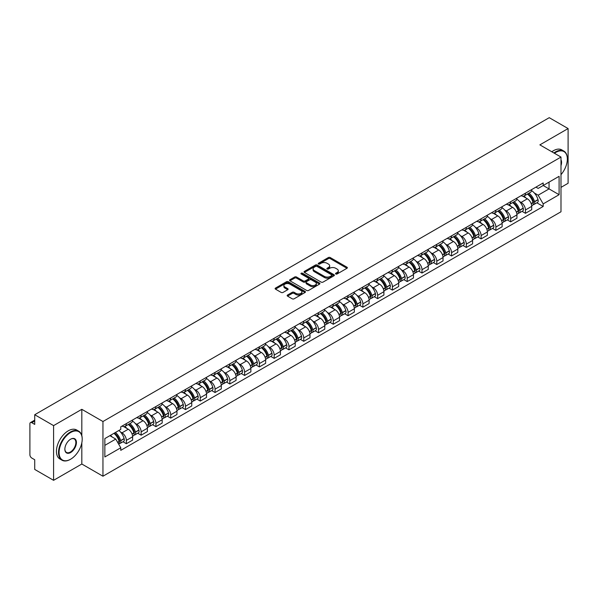<?xml version="1.0" encoding="UTF-8"?>
<svg xmlns="http://www.w3.org/2000/svg" width="598" height="598" viewBox="0 0 598 598"><rect width="100%" height="100%" fill="white"/><g stroke="black" fill="none" stroke-linecap="round" stroke-linejoin="round"><path stroke-width="0.9" d="M335.792 273.989A0.919 0.531 0 0 0 337.093 273.989L346.975 268.285A1.316 0.762 0 0 0 347.363 267.747A1.316 0.762 0 0 0 346.975 267.209L330.231 257.544A1.316 0.762 0 0 0 328.377 257.544L318.495 263.247A0.919 0.531 0 0 0 318.226 263.621A0.919 0.531 0 0 0 318.495 264.002A0.919 0.531 0 0 0 319.795 264.002L321.074 263.262A4.208 2.429 0 0 1 327.024 263.262L328.422 264.069A4.208 2.429 0 0 1 329.655 265.789A4.208 2.429 0 0 1 328.422 267.5L327.143 268.24A0.919 0.531 0 0 0 326.874 268.622A0.919 0.531 0 0 0 327.143 268.995A0.919 0.531 0 0 0 328.444 268.995L329.722 268.255A4.208 2.429 0 0 1 335.672 268.255L337.07 269.063A4.208 2.429 0 0 1 338.304 270.782A4.208 2.429 0 0 1 337.07 272.501L335.792 273.234A0.919 0.531 0 0 0 335.523 273.615A0.919 0.531 0 0 0 335.792 273.989L335.792 273.234M287.541 295.023A1.316 0.762 0 0 0 287.16 295.562A1.316 0.762 0 0 0 287.541 296.1L292.243 298.806A1.316 0.762 0 0 0 294.104 298.806L305.077 292.474A1.316 0.762 0 0 0 305.458 291.936A1.316 0.762 0 0 0 305.077 291.398L288.333 281.733A1.316 0.762 0 0 0 286.472 281.733L275.499 288.072A1.316 0.762 0 0 0 275.117 288.61A1.316 0.762 0 0 0 275.499 289.14L281.172 292.422A1.316 0.762 0 0 0 283.033 292.422L287.728 289.709A1.316 0.762 0 0 0 288.116 289.17A1.316 0.762 0 0 0 287.728 288.632L284.917 287.01A3.521 2.033 0 0 1 283.886 285.575A3.521 2.033 0 0 1 286.061 283.699A3.521 2.033 0 0 1 289.895 284.14L300.914 290.501A3.521 2.033 0 0 1 301.945 291.936A3.521 2.033 0 0 1 299.77 293.812A3.521 2.033 0 0 1 295.935 293.371L294.104 292.31A1.316 0.762 0 0 0 292.243 292.31L287.541 295.023L287.541 296.1M102.953 421.515L81.821 409.316L53.588 425.619L34.729 414.728L549.241 117.679L568.1 128.563L539.867 144.866L560.991 157.065L102.953 421.515L102.953 476.217L560.991 211.774L560.991 157.065M321.163 282.106A1.316 0.762 0 0 0 323.025 282.106L333.998 275.775A1.316 0.762 0 0 0 334.387 275.237A1.316 0.762 0 0 0 333.998 274.699L317.261 265.034A1.316 0.762 0 0 0 315.4 265.034L304.427 271.372A1.316 0.762 0 0 0 304.038 271.911A1.316 0.762 0 0 0 304.427 272.441L321.163 282.106M301.586 274.19A0.919 0.531 0 0 1 302.521 274.318L302.521 273.226L319.541 283.048A1.316 0.762 0 0 1 319.923 283.587A1.316 0.762 0 0 1 319.541 284.125L308.561 290.456A1.316 0.762 0 0 1 306.707 290.456L289.963 280.791L289.963 279.722A1.316 0.762 0 0 0 289.574 280.26A1.316 0.762 0 0 0 289.963 280.791M289.963 279.722L294.657 277.009A1.316 0.762 0 0 1 296.518 277.009L303.306 280.925A1.316 0.762 0 0 0 305.167 280.925L308.284 279.131A1.316 0.762 0 0 0 308.673 278.593A1.316 0.762 0 0 0 308.284 278.055L301.213 273.974A0.919 0.531 0 0 1 300.944 273.6A0.919 0.531 0 0 1 301.512 273.107A0.919 0.531 0 0 1 302.521 273.226M53.588 425.619L53.588 480.321L34.729 469.437L34.729 459.75L31.799 458.053A2.684 1.547 -120 0 1 29.9 454.772L29.9 423.81A2.684 1.547 -120 0 1 30.453 422.584L34.729 420.117M560.991 187.376L568.1 183.272L568.1 128.563M53.588 480.321L81.821 464.018L102.953 476.217M34.729 414.728L34.729 424.416L31.799 422.719A2.684 1.547 -120 0 0 30.453 422.584M525.463 193.169A6.167 3.558 60 0 1 524.184 195.942L530.441 192.332A6.167 3.558 -120 0 0 531.712 189.559M519.527 201.504L521.105 202.416A6.167 3.558 60 0 1 525.463 209.965L531.712 206.355A6.167 3.558 -120 0 0 527.354 198.805L522.876 196.226M531.712 206.355L531.712 209.696L525.463 213.307L522.069 211.348M524.184 195.942A6.167 3.558 60 0 1 521.15 195.658M525.463 209.965L525.463 213.307M510.677 201.705A6.167 3.558 60 0 1 509.406 204.471L515.655 200.861A6.167 3.558 -120 0 0 516.934 198.095M507.291 219.877L510.677 221.836L516.934 218.225L516.934 214.891A6.167 3.558 -120 0 0 512.576 207.342L508.098 204.755M509.406 204.471A6.167 3.558 60 0 1 506.371 204.195M504.742 210.04L506.319 210.952A6.167 3.558 60 0 1 510.677 218.502L510.677 221.836M495.899 210.242A6.167 3.558 60 0 1 494.621 213.008L500.877 209.397A6.167 3.558 -120 0 0 502.148 206.631M492.505 228.414L495.899 230.372L502.148 226.762L502.148 223.428A6.167 3.558 -120 0 0 497.79 215.878L493.32 213.292M494.621 213.008A6.167 3.558 60 0 1 491.586 212.731M489.964 218.576L491.541 219.488A6.167 3.558 60 0 1 495.899 227.038L495.899 230.372M481.113 218.771A6.167 3.558 60 0 1 479.843 221.544L486.092 217.934A6.167 3.558 -120 0 0 487.37 215.16M477.727 236.95L481.113 238.908L487.37 235.298L487.37 231.957A6.167 3.558 -120 0 0 483.012 224.407L478.535 221.828M479.843 221.544A6.167 3.558 60 0 1 476.808 221.26M475.178 227.113L476.755 228.017A6.167 3.558 60 0 1 481.113 235.567L481.113 238.908M466.335 227.307A6.167 3.558 60 0 1 465.057 230.073L471.314 226.463A6.167 3.558 -120 0 0 472.592 223.697M462.942 245.479L466.335 247.437L472.592 243.827L472.592 240.493A6.167 3.558 -120 0 0 468.227 232.943L463.756 230.357M465.057 230.073A6.167 3.558 60 0 1 462.022 229.796M460.4 235.642L461.977 236.554A6.167 3.558 60 0 1 466.335 244.104L466.335 247.437M451.55 235.844A6.167 3.558 60 0 1 450.279 238.609L456.528 234.999A6.167 3.558 -120 0 0 457.806 232.233M448.164 254.015L451.55 255.974L457.806 252.363L457.806 249.03A6.167 3.558 -120 0 0 453.448 241.48L448.971 238.894M450.279 238.609A6.167 3.558 60 0 1 447.244 238.333M445.615 244.178L447.192 245.09A6.167 3.558 60 0 1 451.55 252.64L451.55 255.974M436.772 244.38A6.167 3.558 60 0 1 435.494 247.146L441.75 243.536A6.167 3.558 -120 0 0 443.028 240.77M433.378 262.552L436.772 264.51L443.028 260.9L443.028 257.559A6.167 3.558 -120 0 0 438.67 250.009L434.193 247.43M435.494 247.146A6.167 3.558 60 0 1 432.459 246.862M430.837 252.715L432.414 253.619A6.167 3.558 60 0 1 436.772 261.169L436.772 264.51M421.986 252.909A6.167 3.558 60 0 1 420.715 255.675L426.965 252.064A6.167 3.558 -120 0 0 428.243 249.299M418.6 271.081L421.994 273.039L428.243 269.429L428.243 266.095A6.167 3.558 -120 0 0 423.885 258.545L419.407 255.959M420.715 255.675A6.167 3.558 60 0 1 417.681 255.398M416.051 261.244L417.628 262.156A6.167 3.558 60 0 1 421.994 269.705L421.994 273.039M407.208 261.446A6.167 3.558 60 0 1 405.93 264.211L412.186 260.601A6.167 3.558 -120 0 0 413.465 257.835M403.814 279.617L407.208 281.576L413.465 277.965L413.465 274.632A6.167 3.558 -120 0 0 409.107 267.082L404.629 264.495M405.93 264.211A6.167 3.558 60 0 1 402.895 263.935M401.273 269.78L402.85 270.692A6.167 3.558 60 0 1 407.208 278.242L407.208 281.576M392.43 269.982A6.167 3.558 60 0 1 391.152 272.748L397.401 269.137A6.167 3.558 -120 0 0 398.679 266.372M389.036 288.154L392.43 290.112L398.679 286.502L398.679 283.16A6.167 3.558 -120 0 0 394.321 275.611L389.844 273.032M391.152 272.748A6.167 3.558 60 0 1 388.117 272.471M386.495 278.317L388.065 279.221A6.167 3.558 60 0 1 392.43 286.771L392.43 290.112M377.644 278.511A6.167 3.558 60 0 1 376.366 281.277L382.623 277.666A6.167 3.558 -120 0 0 383.901 274.901M374.251 296.69L377.644 298.641L383.901 295.031L383.901 291.697A6.167 3.558 -120 0 0 379.543 284.147L375.066 281.561M376.366 281.277A6.167 3.558 60 0 1 373.331 281M371.709 286.846L373.287 287.758A6.167 3.558 60 0 1 377.644 295.307L377.644 298.641M362.866 287.047A6.167 3.558 60 0 1 361.588 289.813L367.837 286.203A6.167 3.558 -120 0 0 369.116 283.437M359.473 305.219L362.866 307.178L369.116 303.567L369.116 300.233A6.167 3.558 -120 0 0 364.758 292.684L360.28 290.097M361.588 289.813A6.167 3.558 60 0 1 358.553 289.537M356.931 295.382L358.508 296.294A6.167 3.558 60 0 1 362.866 303.844L362.866 307.178M348.081 295.584A6.167 3.558 60 0 1 346.803 298.35L353.059 294.739A6.167 3.558 -120 0 0 354.337 291.974M344.695 313.756L348.081 315.714L354.337 312.104L354.337 308.762A6.167 3.558 -120 0 0 349.98 301.213L345.502 298.634M346.803 298.35A6.167 3.558 60 0 1 343.768 298.073M342.146 303.919L343.723 304.823A6.167 3.558 60 0 1 348.081 312.373L348.081 315.714M333.303 304.113A6.167 3.558 60 0 1 332.025 306.879L338.281 303.268A6.167 3.558 -120 0 0 339.552 300.502M329.909 322.292L333.303 324.243L339.552 320.633L339.552 317.299A6.167 3.558 -120 0 0 335.194 309.749L330.716 307.163M332.025 306.879A6.167 3.558 60 0 1 328.99 306.602M327.368 312.448L328.945 313.359A6.167 3.558 60 0 1 333.303 320.909L333.303 324.243M318.517 312.649A6.167 3.558 60 0 1 317.239 315.415L323.496 311.805A6.167 3.558 -120 0 0 324.774 309.039M315.131 330.821L318.517 332.78L324.774 329.169L324.774 325.835A6.167 3.558 -120 0 0 320.416 318.286L315.938 315.699M317.239 315.415A6.167 3.558 60 0 1 314.212 315.139M312.582 320.984L314.159 321.896A6.167 3.558 60 0 1 318.517 329.446L318.517 332.78M303.739 321.186A6.167 3.558 60 0 1 302.461 323.952L308.718 320.341A6.167 3.558 -120 0 0 309.988 317.575M300.346 339.358L303.739 341.316L309.988 337.706L309.988 334.364A6.167 3.558 -120 0 0 305.63 326.814L301.16 324.236M302.461 323.952A6.167 3.558 60 0 1 299.426 323.675M297.804 329.52L299.381 330.425A6.167 3.558 60 0 1 303.739 337.975L303.739 341.316M288.954 329.715A6.167 3.558 60 0 1 287.683 332.481L293.932 328.87A6.167 3.558 -120 0 0 295.21 326.104M285.567 347.894L288.954 349.852L295.21 346.242L295.21 342.901A6.167 3.558 -120 0 0 290.852 335.351L286.375 332.765M287.683 332.481A6.167 3.558 60 0 1 284.648 332.204M283.018 338.049L284.596 338.961A6.167 3.558 60 0 1 288.954 346.511L288.954 349.852M274.176 338.251A6.167 3.558 60 0 1 272.897 341.017L279.154 337.407A6.167 3.558 -120 0 0 280.425 334.641M270.782 356.423L274.176 358.381L280.425 354.771L280.425 351.437A6.167 3.558 -120 0 0 276.067 343.887L271.597 341.301M272.897 341.017A6.167 3.558 60 0 1 269.862 340.74M268.24 346.586L269.818 347.498A6.167 3.558 60 0 1 274.176 355.048L274.176 358.381M259.39 346.788A6.167 3.558 60 0 1 258.119 349.553L264.368 345.943A6.167 3.558 -120 0 0 265.647 343.177M256.004 364.959L259.39 366.918L265.647 363.307L265.647 359.966A6.167 3.558 -120 0 0 261.289 352.416L256.811 349.837M258.119 349.553A6.167 3.558 60 0 1 255.084 349.277M253.455 355.122L255.032 356.027A6.167 3.558 60 0 1 259.39 363.577L259.39 366.918M244.612 355.317A6.167 3.558 60 0 1 243.334 358.09L249.59 354.472A6.167 3.558 -120 0 0 250.868 351.706M241.218 373.496L244.612 375.454L250.868 371.844L250.868 368.503A6.167 3.558 -120 0 0 246.503 360.953L242.033 358.366M243.334 358.09A6.167 3.558 60 0 1 240.299 357.806M238.677 363.651L240.254 364.563A6.167 3.558 60 0 1 244.612 372.113L244.612 375.454M229.826 363.853A6.167 3.558 60 0 1 228.556 366.619L234.805 363.008A6.167 3.558 -120 0 0 236.083 360.243M226.44 382.025L229.826 383.983L236.083 380.373L236.083 377.039A6.167 3.558 -120 0 0 231.725 369.489L227.247 366.903M228.556 366.619A6.167 3.558 60 0 1 225.521 366.342M223.891 372.188L225.468 373.1A6.167 3.558 60 0 1 229.826 380.649L229.826 383.983M215.048 372.39A6.167 3.558 60 0 1 213.77 375.155L220.027 371.545A6.167 3.558 -120 0 0 221.305 368.779M211.655 390.561L215.048 392.52L221.305 388.909L221.305 385.568A6.167 3.558 -120 0 0 216.947 378.026L212.469 375.439M213.77 375.155A6.167 3.558 60 0 1 210.735 374.879M209.113 380.724L210.69 381.636A6.167 3.558 60 0 1 215.048 389.178L215.048 392.52M200.27 380.919A6.167 3.558 60 0 1 198.992 383.692L205.241 380.081A6.167 3.558 -120 0 0 206.519 377.308M196.877 399.098L200.27 401.056L206.519 397.446L206.519 394.104A6.167 3.558 -120 0 0 202.161 386.555L197.684 383.968M198.992 383.692A6.167 3.558 60 0 1 195.957 383.408M194.335 389.253L195.905 390.165A6.167 3.558 60 0 1 200.27 397.715L200.27 401.056M185.485 389.455A6.167 3.558 60 0 1 184.206 392.221L190.463 388.61A6.167 3.558 -120 0 0 191.741 385.845M182.091 407.627L185.485 409.585L191.741 405.975L191.741 402.641A6.167 3.558 -120 0 0 187.383 395.091L182.906 392.505M184.206 392.221A6.167 3.558 60 0 1 181.172 391.944M179.549 397.79L181.127 398.702A6.167 3.558 60 0 1 185.485 406.251L185.485 409.585M170.707 397.991A6.167 3.558 60 0 1 169.428 400.757L175.677 397.147A6.167 3.558 -120 0 0 176.956 394.381M167.313 416.163L170.707 418.122L176.956 414.511L176.956 411.177A6.167 3.558 -120 0 0 172.598 403.628L168.12 401.041M169.428 400.757A6.167 3.558 60 0 1 166.394 400.481M164.771 406.326L166.349 407.238A6.167 3.558 60 0 1 170.707 414.788L170.707 418.122M155.921 406.52A6.167 3.558 60 0 1 154.643 409.294L160.899 405.683A6.167 3.558 -120 0 0 162.178 402.91M152.527 424.7L155.921 426.658L162.178 423.048L162.178 419.706A6.167 3.558 -120 0 0 157.82 412.157L153.342 409.578M154.643 409.294A6.167 3.558 60 0 1 151.608 409.01M149.986 414.855L151.563 415.767A6.167 3.558 60 0 1 155.921 423.317L155.921 426.658M141.143 415.057A6.167 3.558 60 0 1 139.865 417.823L146.121 414.212A6.167 3.558 -120 0 0 147.392 411.446M137.749 433.229L141.143 435.187L147.392 431.577L147.392 428.243A6.167 3.558 -120 0 0 143.034 420.693L138.557 418.107M139.865 417.823A6.167 3.558 60 0 1 136.83 417.546M135.208 423.391L136.785 424.303A6.167 3.558 60 0 1 141.143 431.853L141.143 435.187M126.357 423.593A6.167 3.558 60 0 1 125.079 426.359L131.336 422.749A6.167 3.558 -120 0 0 132.614 419.983M122.971 441.765L126.357 443.723L132.614 440.113L132.614 436.779A6.167 3.558 -120 0 0 128.256 429.229L123.779 426.643M125.079 426.359A6.167 3.558 60 0 1 122.044 426.082M120.422 431.928L121.999 432.84A6.167 3.558 60 0 1 126.357 440.39L126.357 443.723M535.928 187.129L538.155 188.415L559.1 176.32L549.054 182.121L549.054 188.908L538.155 195.195L534.306 192.975M104.852 445.368L115.75 439.074L120.766 447.775L104.852 456.962L104.852 438.581L120.766 429.394L120.766 426.823L543.178 182.943L543.178 185.515L559.1 194.701L543.178 203.896L538.155 195.195M559.1 176.32L559.1 194.701M120.766 447.775L120.766 450.346L543.178 206.467L543.178 203.896M81.821 409.316L81.821 435.643M81.821 442.789L81.821 464.018M115.75 439.074L109.875 435.68M536.855 202.812L543.178 206.467M336.158 274.116L337.07 273.592A4.208 2.429 0 0 0 338.304 271.873L338.304 270.782M329.655 265.789L329.655 266.88A4.208 2.429 0 0 1 328.422 268.599L327.51 269.122M346.96 268.293L330.231 258.635A1.316 0.762 0 0 0 328.377 258.635L318.861 264.129M333.998 274.699L333.998 275.775L317.261 266.125A1.316 0.762 0 0 0 315.4 266.125L304.442 272.456M331.673 275.611A0.919 0.531 0 0 0 331.942 275.237A0.919 0.531 0 0 0 331.673 274.863L316.977 266.379A0.919 0.531 0 0 0 315.677 266.379L314.331 267.156A4.208 2.429 0 0 0 313.098 268.876A4.208 2.429 0 0 0 314.331 270.595L324.378 276.388A4.208 2.429 0 0 0 330.328 276.388L331.673 275.611L331.673 276.71A0.919 0.531 0 0 0 331.942 276.328L331.942 275.237M313.098 268.876L313.098 269.967A4.208 2.429 0 0 0 314.331 271.686L314.331 270.595M331.673 276.71L330.328 277.487A4.208 2.429 0 0 1 324.378 277.487L314.331 271.686M289.978 280.806L294.657 278.1L294.657 277.009M308.673 278.593L308.673 279.685A1.316 0.762 0 0 1 308.284 280.223L305.167 282.024A1.316 0.762 0 0 1 303.306 282.024L296.518 278.1A1.316 0.762 0 0 0 294.657 278.1M302.521 274.318L319.519 284.132M310.355 284.999A3.521 2.033 0 0 0 314.189 285.433A3.521 2.033 0 0 0 316.357 283.557A3.521 2.033 0 0 0 315.333 282.121L311.446 279.879A1.316 0.762 0 0 0 309.585 279.879L306.468 281.68A1.316 0.762 0 0 0 306.086 282.219A1.316 0.762 0 0 0 306.468 282.757L310.355 284.999L310.355 286.091A3.521 2.033 0 0 0 314.189 286.532A3.521 2.033 0 0 0 316.357 284.655L316.357 283.557M306.086 282.219L306.086 283.31A1.316 0.762 0 0 0 306.468 283.848L306.468 282.757M310.355 286.091L306.468 283.848M301.945 291.936L301.945 293.027A3.521 2.033 0 0 1 299.77 294.904A3.521 2.033 0 0 1 295.935 294.47L294.104 293.409A1.316 0.762 0 0 0 292.243 293.409L287.563 296.107M283.886 285.575L283.886 286.666A3.521 2.033 0 0 0 284.917 288.101L284.917 287.01M287.713 289.716L284.917 288.101M305.055 292.482L288.333 282.824A1.316 0.762 0 0 0 286.472 282.824L275.514 289.155M527.787 193.857A8.439 4.874 60 0 1 527.832 193.887A8.439 4.874 60 0 1 533.386 201.459L533.431 201.631A1.645 0.949 60 0 1 533.177 202.924A1.645 0.949 60 0 1 533.139 202.939M527.421 194.073A10.181 5.883 60 0 1 533.012 202.475L533.065 202.647A3.386 1.951 60 0 1 532.526 205.308L531.689 205.794M533.11 204.561A3.386 1.951 -120 0 0 534.044 204.434A3.386 1.951 -120 0 0 534.582 201.773L534.53 201.601A10.181 5.883 -120 0 0 528.931 193.199M531.585 190.642A10.181 5.883 60 0 1 537.991 199.605L538.036 199.777A3.386 1.951 60 0 1 537.505 202.438L534.044 204.434M523.945 196.054A10.181 5.883 60 0 1 526.068 198.065M531.024 198.08L532.325 198.828M513.009 202.393A8.439 4.874 60 0 1 513.047 202.416A8.439 4.874 60 0 1 518.601 209.995L518.653 210.167A1.645 0.949 60 0 1 518.391 211.46A1.645 0.949 60 0 1 518.354 211.475M512.635 202.61A10.181 5.883 60 0 1 518.234 211.012L518.287 211.184A3.386 1.951 60 0 1 517.748 213.837L516.904 214.323M518.324 213.09A3.386 1.951 -120 0 0 519.266 212.963A3.386 1.951 -120 0 0 519.797 210.309L519.752 210.137A10.181 5.883 -120 0 0 514.153 201.728M516.807 199.179A10.181 5.883 60 0 1 523.205 208.134L523.257 208.313A3.386 1.951 60 0 1 522.719 210.967L519.266 212.963M509.16 204.591A10.181 5.883 60 0 1 511.29 206.602M516.238 206.616L517.539 207.364M498.224 210.93A8.439 4.874 60 0 1 498.269 210.952A8.439 4.874 60 0 1 503.822 218.524L503.875 218.704A1.645 0.949 60 0 1 503.613 219.989A1.645 0.949 60 0 1 503.576 220.012M497.857 211.139A10.181 5.883 60 0 1 503.449 219.541L503.501 219.72A3.386 1.951 60 0 1 502.97 222.374L502.126 222.86M503.546 221.626A3.386 1.951 -120 0 0 504.48 221.499A3.386 1.951 -120 0 0 505.018 218.846L504.966 218.666A10.181 5.883 -120 0 0 499.367 210.264M502.021 207.715A10.181 5.883 60 0 1 508.427 216.67L508.479 216.85A3.386 1.951 60 0 1 507.941 219.503L504.48 221.499M494.382 213.127A10.181 5.883 60 0 1 496.504 215.131M501.46 215.145L502.761 215.9M483.446 219.459A8.439 4.874 60 0 1 483.483 219.488A8.439 4.874 60 0 1 489.037 227.061L489.089 227.233A1.645 0.949 60 0 1 488.828 228.526A1.645 0.949 60 0 1 488.79 228.548M483.072 219.675A10.181 5.883 60 0 1 488.671 228.077L488.723 228.249A3.386 1.951 60 0 1 488.185 230.91L487.348 231.396M488.76 230.163A3.386 1.951 -120 0 0 489.702 230.036A3.386 1.951 -120 0 0 490.233 227.375L490.188 227.203A10.181 5.883 -120 0 0 484.589 218.801M487.243 216.244A10.181 5.883 60 0 1 493.642 225.207L493.694 225.379A3.386 1.951 60 0 1 493.163 228.04L489.702 230.036M479.603 221.656A10.181 5.883 60 0 1 481.726 223.667M486.675 223.682L487.975 224.429M468.66 227.995A8.439 4.874 60 0 1 468.705 228.017A8.439 4.874 60 0 1 474.259 235.597L474.311 235.769A1.645 0.949 60 0 1 474.05 237.062A1.645 0.949 60 0 1 474.012 237.077M468.294 228.212A10.181 5.883 60 0 1 473.885 236.614L473.937 236.786A3.386 1.951 60 0 1 473.407 239.447L472.562 239.925M473.982 238.692A3.386 1.951 -120 0 0 474.917 238.565A3.386 1.951 -120 0 0 475.455 235.911L475.403 235.739A10.181 5.883 -120 0 0 469.811 227.33M472.457 224.781A10.181 5.883 60 0 1 478.863 233.736L478.916 233.915A3.386 1.951 60 0 1 478.378 236.569L474.917 238.565M464.818 230.193A10.181 5.883 60 0 1 466.948 232.203M471.897 232.218L473.197 232.966M453.882 236.531A8.439 4.874 60 0 1 453.919 236.554A8.439 4.874 60 0 1 459.473 244.126L459.526 244.305A1.645 0.949 60 0 1 459.264 245.591A1.645 0.949 60 0 1 459.227 245.614M453.508 236.741A10.181 5.883 60 0 1 459.107 245.143L459.159 245.322A3.386 1.951 60 0 1 458.621 247.976L457.784 248.462M459.204 247.228A3.386 1.951 -120 0 0 460.139 247.101A3.386 1.951 -120 0 0 460.669 244.447L460.624 244.268A10.181 5.883 -120 0 0 455.026 235.866M457.679 233.317A10.181 5.883 60 0 1 464.078 242.272L464.13 242.452A3.386 1.951 60 0 1 463.6 245.105L460.139 247.101M450.04 238.729A10.181 5.883 60 0 1 452.163 240.732M457.119 240.747L458.412 241.502M560.991 174.668A16.348 9.441 120 0 0 567.345 159.09A16.348 9.441 120 0 0 555.781 152.415A16.348 9.441 120 0 0 554.436 153.282M553.898 152.968A16.751 9.673 -60 0 1 555.497 151.922A16.751 9.673 -60 0 1 563.869 151.092A16.751 9.673 -60 0 1 567.345 158.762A16.751 9.673 -60 0 1 567.338 158.926M560.991 159.868A8.178 4.717 -60 0 1 560.991 165.646M551.819 151.765A16.751 9.673 -60 0 1 553.412 150.718A16.751 9.673 -60 0 1 561.791 149.889L563.869 151.092M70.362 459.369L70.646 459.204A16.348 9.441 120 0 0 82.203 439.186A16.348 9.441 120 0 0 70.646 432.511A16.348 9.441 120 0 0 59.082 452.529A16.348 9.441 120 0 0 70.646 459.204L70.362 459.369A16.751 9.673 -60 0 1 61.983 460.198A16.751 9.673 -60 0 1 59.419 446.773A16.751 9.673 -60 0 1 70.362 432.018A16.751 9.673 -60 0 1 78.734 431.188A16.751 9.673 -60 0 1 82.203 438.857A16.751 9.673 -60 0 1 82.203 439.022M70.646 439.186L70.646 439.186A8.178 4.717 -60 0 1 76.424 442.52A8.178 4.717 -60 0 1 70.646 452.529A8.178 4.717 -60 0 1 64.861 449.195A8.178 4.717 -60 0 1 70.646 439.186L70.646 439.186M64.868 449.023A7.774 4.485 120 0 0 66.475 452.424A7.774 4.485 120 0 0 70.362 452.036A7.774 4.485 120 0 0 75.438 445.189A7.774 4.485 120 0 0 74.249 438.962A7.774 4.485 120 0 0 70.497 439.268M61.983 460.198L59.897 458.995A16.751 9.673 -60 0 1 57.333 445.57A16.751 9.673 -60 0 1 68.277 430.814A16.751 9.673 -60 0 1 76.649 429.984L78.734 431.188M439.096 245.06A8.439 4.874 60 0 1 439.141 245.09A8.439 4.874 60 0 1 444.695 252.662L444.748 252.842A1.645 0.949 60 0 1 444.486 254.128A1.645 0.949 60 0 1 444.449 254.15M438.73 245.277A10.181 5.883 60 0 1 444.329 253.679L444.374 253.851A3.386 1.951 60 0 1 443.843 256.512L442.998 256.998M444.419 255.765A3.386 1.951 -120 0 0 445.353 255.638A3.386 1.951 -120 0 0 445.891 252.976L445.839 252.805A10.181 5.883 -120 0 0 440.248 244.403M442.894 241.846A10.181 5.883 60 0 1 449.3 250.809L449.352 250.981A3.386 1.951 60 0 1 448.814 253.642L445.353 255.638M435.254 247.266A10.181 5.883 60 0 1 437.385 249.269M442.333 249.284L443.634 250.031M424.318 253.597A8.439 4.874 60 0 1 424.356 253.619A8.439 4.874 60 0 1 429.917 261.199L429.962 261.371A1.645 0.949 60 0 1 429.708 262.664A1.645 0.949 60 0 1 429.67 262.679M423.945 253.814A10.181 5.883 60 0 1 429.543 262.216L429.596 262.387A3.386 1.951 60 0 1 429.058 265.049L428.22 265.534M429.641 264.294A3.386 1.951 -120 0 0 430.575 264.166A3.386 1.951 -120 0 0 431.113 261.513L431.061 261.341A10.181 5.883 -120 0 0 425.462 252.939M428.116 250.383A10.181 5.883 60 0 1 434.522 259.345L434.567 259.517A3.386 1.951 60 0 1 434.036 262.171L430.575 264.166M420.476 255.794A10.181 5.883 60 0 1 422.599 257.805M427.555 257.82L428.848 258.568M409.533 262.133A8.439 4.874 60 0 1 409.578 262.156A8.439 4.874 60 0 1 415.132 269.728L415.184 269.907A1.645 0.949 60 0 1 414.922 271.193A1.645 0.949 60 0 1 414.885 271.215M409.167 262.343A10.181 5.883 60 0 1 414.765 270.745L414.81 270.924A3.386 1.951 60 0 1 414.279 273.578L413.435 274.063M414.855 272.83A3.386 1.951 -120 0 0 415.797 272.703A3.386 1.951 -120 0 0 416.328 270.049L416.275 269.87A10.181 5.883 -120 0 0 410.684 261.468M413.338 258.919A10.181 5.883 60 0 1 419.736 267.874L419.789 268.054A3.386 1.951 60 0 1 419.25 270.707L415.797 272.703M405.691 264.331A10.181 5.883 60 0 1 407.821 266.334M412.77 266.349L414.07 267.104M394.755 270.662A8.439 4.874 60 0 1 394.792 270.692A8.439 4.874 60 0 1 400.354 278.264L400.398 278.444A1.645 0.949 60 0 1 400.144 279.729A1.645 0.949 60 0 1 400.107 279.752M394.381 270.879A10.181 5.883 60 0 1 399.98 279.281L400.032 279.46A3.386 1.951 60 0 1 399.494 282.114L398.657 282.6M400.077 281.366A3.386 1.951 -120 0 0 401.011 281.239A3.386 1.951 -120 0 0 401.55 278.578L401.497 278.406A10.181 5.883 -120 0 0 395.898 270.004M398.552 267.448A10.181 5.883 60 0 1 404.958 276.411L405.003 276.582A3.386 1.951 60 0 1 404.472 279.244L401.011 281.239M390.913 272.867A10.181 5.883 60 0 1 393.036 274.871M397.991 274.886L399.285 275.633M379.969 279.199A8.439 4.874 60 0 1 380.014 279.221A8.439 4.874 60 0 1 385.568 286.801L385.62 286.973A1.645 0.949 60 0 1 385.359 288.266A1.645 0.949 60 0 1 385.321 288.281M379.603 279.416A10.181 5.883 60 0 1 385.202 287.817L385.247 287.989A3.386 1.951 60 0 1 384.716 290.65L383.871 291.136M385.291 289.895A3.386 1.951 -120 0 0 386.233 289.768A3.386 1.951 -120 0 0 386.764 287.115L386.712 286.943A10.181 5.883 -120 0 0 381.12 278.541M383.774 275.984A10.181 5.883 60 0 1 390.173 284.947L390.225 285.119A3.386 1.951 60 0 1 389.687 287.773L386.233 289.768M376.127 281.396A10.181 5.883 60 0 1 378.257 283.407M383.206 283.422L384.507 284.17M365.191 287.735A8.439 4.874 60 0 1 365.236 287.758A8.439 4.874 60 0 1 370.79 295.337L370.835 295.509A1.645 0.949 60 0 1 370.581 296.795A1.645 0.949 60 0 1 370.543 296.817M364.817 287.944A10.181 5.883 60 0 1 370.416 296.346L370.468 296.526A3.386 1.951 60 0 1 369.93 299.179L369.093 299.665M370.513 298.432A3.386 1.951 -120 0 0 371.448 298.305A3.386 1.951 -120 0 0 371.986 295.651L371.934 295.472A10.181 5.883 -120 0 0 366.335 287.07M368.988 284.521A10.181 5.883 60 0 1 375.394 293.476L375.439 293.655A3.386 1.951 60 0 1 374.909 296.309L371.448 298.305M361.349 289.933A10.181 5.883 60 0 1 363.472 291.936M368.428 291.951L369.721 292.706M350.406 296.264A8.439 4.874 60 0 1 350.45 296.294A8.439 4.874 60 0 1 356.004 303.866L356.057 304.046A1.645 0.949 60 0 1 355.795 305.331A1.645 0.949 60 0 1 355.758 305.354M350.039 296.481A10.181 5.883 60 0 1 355.638 304.883L355.683 305.062A3.386 1.951 60 0 1 355.152 307.716L354.308 308.202M355.728 306.968A3.386 1.951 -120 0 0 356.67 306.841A3.386 1.951 -120 0 0 357.2 304.18L357.156 304.008A10.181 5.883 -120 0 0 351.557 295.606M354.21 293.05A10.181 5.883 60 0 1 360.609 302.012L360.661 302.184A3.386 1.951 60 0 1 360.123 304.845L356.67 306.841M346.563 298.469A10.181 5.883 60 0 1 348.694 300.473M353.642 300.488L354.943 301.235M335.627 304.801A8.439 4.874 60 0 1 335.672 304.823A8.439 4.874 60 0 1 341.226 312.403L341.271 312.575A1.645 0.949 60 0 1 341.017 313.868A1.645 0.949 60 0 1 340.98 313.883M335.261 305.017A10.181 5.883 60 0 1 340.853 313.419L340.905 313.591A3.386 1.951 60 0 1 340.367 316.252L339.529 316.738M340.95 315.505A3.386 1.951 -120 0 0 341.884 315.378A3.386 1.951 -120 0 0 342.422 312.717L342.37 312.545A10.181 5.883 -120 0 0 336.771 304.143M339.425 301.586A10.181 5.883 60 0 1 345.831 310.549L345.876 310.721A3.386 1.951 60 0 1 345.345 313.374L341.884 315.378M331.785 306.998A10.181 5.883 60 0 1 333.908 309.009M338.864 309.024L340.157 309.771M320.842 313.337A8.439 4.874 60 0 1 320.887 313.359A8.439 4.874 60 0 1 326.441 320.939L326.493 321.111A1.645 0.949 60 0 1 326.231 322.397A1.645 0.949 60 0 1 326.194 322.419M320.476 313.546A10.181 5.883 60 0 1 326.074 321.948L326.119 322.128A3.386 1.951 60 0 1 325.589 324.781L324.744 325.267M326.164 324.034A3.386 1.951 -120 0 0 327.106 323.907A3.386 1.951 -120 0 0 327.637 321.253L327.592 321.074A10.181 5.883 -120 0 0 321.993 312.672M324.647 310.123A10.181 5.883 60 0 1 331.045 319.078L331.098 319.257A3.386 1.951 60 0 1 330.559 321.911L327.106 323.907M317 315.535A10.181 5.883 60 0 1 319.13 317.545M324.079 317.553L325.379 318.308M306.064 321.874A8.439 4.874 60 0 1 306.109 321.896A8.439 4.874 60 0 1 311.663 329.468L311.708 329.648A1.645 0.949 60 0 1 311.453 330.933A1.645 0.949 60 0 1 311.416 330.956M305.698 322.083A10.181 5.883 60 0 1 311.289 330.485L311.341 330.664A3.386 1.951 60 0 1 310.803 333.318L309.966 333.804M311.386 332.57A3.386 1.951 -120 0 0 312.32 332.443A3.386 1.951 -120 0 0 312.859 329.782L312.806 329.61A10.181 5.883 -120 0 0 307.208 321.208M309.861 318.652A10.181 5.883 60 0 1 316.267 327.614L316.312 327.786A3.386 1.951 60 0 1 315.781 330.447L312.32 332.443M302.222 324.071A10.181 5.883 60 0 1 304.345 326.074M309.301 326.089L310.601 326.837M291.286 330.402A8.439 4.874 60 0 1 291.323 330.425A8.439 4.874 60 0 1 296.877 338.005L296.929 338.176A1.645 0.949 60 0 1 296.668 339.47A1.645 0.949 60 0 1 296.63 339.485M290.912 330.619A10.181 5.883 60 0 1 296.511 339.021L296.563 339.193A3.386 1.951 60 0 1 296.025 341.854L295.18 342.34M296.601 341.107A3.386 1.951 -120 0 0 297.542 340.98A3.386 1.951 -120 0 0 298.073 338.319L298.028 338.147A10.181 5.883 -120 0 0 292.429 329.745M295.083 327.188A10.181 5.883 60 0 1 301.482 336.151L301.534 336.323A3.386 1.951 60 0 1 301.003 338.976L297.542 340.98M287.436 332.6A10.181 5.883 60 0 1 289.567 334.611M294.515 334.626L295.816 335.373M276.5 338.939A8.439 4.874 60 0 1 276.545 338.961A8.439 4.874 60 0 1 282.099 346.541L282.151 346.713A1.645 0.949 60 0 1 281.89 347.999A1.645 0.949 60 0 1 281.852 348.021M276.134 339.148A10.181 5.883 60 0 1 281.725 347.558L281.778 347.73A3.386 1.951 60 0 1 281.247 350.383L280.402 350.869M281.822 349.636A3.386 1.951 -120 0 0 282.757 349.509A3.386 1.951 -120 0 0 283.295 346.855L283.243 346.676A10.181 5.883 -120 0 0 277.651 338.274M280.298 335.725A10.181 5.883 60 0 1 286.704 344.68L286.756 344.859A3.386 1.951 60 0 1 286.218 347.513L282.757 349.509M272.658 341.137A10.181 5.883 60 0 1 274.788 343.147M279.737 343.155L281.038 343.91M261.722 347.475A8.439 4.874 60 0 1 261.76 347.498A8.439 4.874 60 0 1 267.313 355.07L267.366 355.249A1.645 0.949 60 0 1 267.104 356.535A1.645 0.949 60 0 1 267.067 356.558M261.348 347.685A10.181 5.883 60 0 1 266.947 356.087L267 356.266A3.386 1.951 60 0 1 266.461 358.92L265.624 359.405M267.044 358.172A3.386 1.951 -120 0 0 267.979 358.045A3.386 1.951 -120 0 0 268.509 355.391L268.465 355.212A10.181 5.883 -120 0 0 262.866 346.81M265.519 344.254A10.181 5.883 60 0 1 271.918 353.216L271.97 353.388A3.386 1.951 60 0 1 271.44 356.049L267.979 358.045M257.88 349.673A10.181 5.883 60 0 1 260.003 351.676M264.951 351.691L266.252 352.439M246.937 356.004A8.439 4.874 60 0 1 246.981 356.027A8.439 4.874 60 0 1 252.535 363.606L252.588 363.778A1.645 0.949 60 0 1 252.326 365.072A1.645 0.949 60 0 1 252.289 365.086M246.57 356.221A10.181 5.883 60 0 1 252.162 364.623L252.214 364.795A3.386 1.951 60 0 1 251.683 367.456L250.839 367.942M252.259 366.709A3.386 1.951 -120 0 0 253.193 366.581A3.386 1.951 -120 0 0 253.731 363.92L253.679 363.748A10.181 5.883 -120 0 0 248.088 355.347M250.734 352.79A10.181 5.883 60 0 1 257.14 361.753L257.192 361.925A3.386 1.951 60 0 1 256.654 364.578L253.193 366.581M243.094 358.202A10.181 5.883 60 0 1 245.225 360.213M250.173 360.228L251.474 360.975M232.159 364.541A8.439 4.874 60 0 1 232.196 364.563A8.439 4.874 60 0 1 237.75 372.143L237.802 372.315A1.645 0.949 60 0 1 237.541 373.601A1.645 0.949 60 0 1 237.511 373.623M231.785 364.75A10.181 5.883 60 0 1 237.384 373.159L237.436 373.331A3.386 1.951 60 0 1 236.898 375.985L236.061 376.471M237.481 375.238A3.386 1.951 -120 0 0 238.415 375.11A3.386 1.951 -120 0 0 238.946 372.457L238.901 372.277A10.181 5.883 -120 0 0 233.302 363.876M235.956 361.327A10.181 5.883 60 0 1 242.362 370.282L242.407 370.461A3.386 1.951 60 0 1 241.876 373.115L238.415 375.11M228.316 366.738A10.181 5.883 60 0 1 230.439 368.749M235.395 368.757L236.688 369.512M217.373 373.077A8.439 4.874 60 0 1 217.418 373.1A8.439 4.874 60 0 1 222.972 380.672L223.024 380.851A1.645 0.949 60 0 1 222.762 382.137A1.645 0.949 60 0 1 222.725 382.159M217.007 373.287A10.181 5.883 60 0 1 222.606 381.688L222.65 381.868A3.386 1.951 60 0 1 222.12 384.521L221.275 385.007M222.695 383.774A3.386 1.951 -120 0 0 223.637 383.647A3.386 1.951 -120 0 0 224.168 380.993L224.115 380.814A10.181 5.883 -120 0 0 218.524 372.412M221.178 369.856A10.181 5.883 60 0 1 227.576 378.818L227.629 378.99A3.386 1.951 60 0 1 227.091 381.651L223.637 383.647M213.531 375.275A10.181 5.883 60 0 1 215.661 377.278M220.61 377.293L221.91 378.041M202.595 381.606A8.439 4.874 60 0 1 202.632 381.636A8.439 4.874 60 0 1 208.194 389.208L208.239 389.38A1.645 0.949 60 0 1 207.984 390.673A1.645 0.949 60 0 1 207.947 390.688M202.221 381.823A10.181 5.883 60 0 1 207.82 390.225L207.872 390.397A3.386 1.951 60 0 1 207.334 393.058L206.497 393.544M207.917 392.31A3.386 1.951 -120 0 0 208.851 392.183A3.386 1.951 -120 0 0 209.39 389.522L209.337 389.35A10.181 5.883 -120 0 0 203.739 380.948M206.392 378.392A10.181 5.883 60 0 1 212.798 387.355L212.843 387.526A3.386 1.951 60 0 1 212.312 390.188L208.851 392.183M198.753 383.804A10.181 5.883 60 0 1 200.876 385.815M205.832 385.83L207.125 386.577M187.809 390.143A8.439 4.874 60 0 1 187.854 390.165A8.439 4.874 60 0 1 193.408 397.745L193.46 397.917A1.645 0.949 60 0 1 193.199 399.202A1.645 0.949 60 0 1 193.161 399.225M187.443 390.352A10.181 5.883 60 0 1 193.042 398.761L193.087 398.933A3.386 1.951 60 0 1 192.556 401.587L191.711 402.073M193.132 400.839A3.386 1.951 -120 0 0 194.073 400.712A3.386 1.951 -120 0 0 194.604 398.059L194.552 397.887A10.181 5.883 -120 0 0 188.961 389.477M191.614 386.928A10.181 5.883 60 0 1 198.013 395.883L198.065 396.063A3.386 1.951 60 0 1 197.527 398.716L194.073 400.712M183.967 392.34A10.181 5.883 60 0 1 186.098 394.351M191.046 394.366L192.347 395.114M173.031 398.679A8.439 4.874 60 0 1 173.076 398.702A8.439 4.874 60 0 1 178.63 406.274L178.675 406.453A1.645 0.949 60 0 1 178.421 407.739A1.645 0.949 60 0 1 178.383 407.761M172.658 398.888A10.181 5.883 60 0 1 178.256 407.29L178.309 407.47A3.386 1.951 60 0 1 177.77 410.123L176.933 410.609M178.353 409.376A3.386 1.951 -120 0 0 179.288 409.249A3.386 1.951 -120 0 0 179.826 406.595L179.774 406.416A10.181 5.883 -120 0 0 174.175 398.014M176.829 395.457A10.181 5.883 60 0 1 183.235 404.42L183.28 404.592A3.386 1.951 60 0 1 182.749 407.253L179.288 409.249M169.189 400.877A10.181 5.883 60 0 1 171.312 402.88M176.268 402.895L177.561 403.643M158.246 407.208A8.439 4.874 60 0 1 158.291 407.238A8.439 4.874 60 0 1 163.845 414.81L163.897 414.982A1.645 0.949 60 0 1 163.635 416.275A1.645 0.949 60 0 1 163.598 416.29M157.879 407.425A10.181 5.883 60 0 1 163.478 415.827L163.523 415.999A3.386 1.951 60 0 1 162.992 418.66L162.148 419.146M163.568 417.912A3.386 1.951 -120 0 0 164.51 417.785A3.386 1.951 -120 0 0 165.041 415.124L164.996 414.952A10.181 5.883 -120 0 0 159.397 406.55M162.051 403.994A10.181 5.883 60 0 1 168.449 412.956L168.501 413.128A3.386 1.951 60 0 1 167.963 415.789L164.51 417.785M154.404 409.406A10.181 5.883 60 0 1 156.534 411.417M161.482 411.431L162.783 412.179M143.468 415.745A8.439 4.874 60 0 1 143.513 415.767A8.439 4.874 60 0 1 149.066 423.347L149.111 423.519A1.645 0.949 60 0 1 148.857 424.812A1.645 0.949 60 0 1 148.82 424.827M143.101 415.961A10.181 5.883 60 0 1 148.693 424.363L148.745 424.535A3.386 1.951 60 0 1 148.207 427.189L147.37 427.675M148.79 426.441A3.386 1.951 -120 0 0 149.724 426.314A3.386 1.951 -120 0 0 150.262 423.661L150.21 423.489A10.181 5.883 -120 0 0 144.611 415.079M147.265 412.53A10.181 5.883 60 0 1 153.671 421.485L153.716 421.665A3.386 1.951 60 0 1 153.185 424.318L149.724 426.314M139.626 417.942A10.181 5.883 60 0 1 141.748 419.953M146.704 419.968L147.998 420.715M128.682 424.281A8.439 4.874 60 0 1 128.727 424.303A8.439 4.874 60 0 1 134.281 431.876L134.333 432.055A1.645 0.949 60 0 1 134.072 433.341A1.645 0.949 60 0 1 134.034 433.363M128.316 424.49A10.181 5.883 60 0 1 133.915 432.892L133.959 433.072A3.386 1.951 60 0 1 133.429 435.725L132.584 436.211M134.004 434.978A3.386 1.951 -120 0 0 134.946 434.851A3.386 1.951 -120 0 0 135.477 432.197L135.432 432.018A10.181 5.883 -120 0 0 129.833 423.616M132.487 421.067A10.181 5.883 60 0 1 138.886 430.022L138.938 430.201A3.386 1.951 60 0 1 138.4 432.855L134.946 434.851M124.84 426.479A10.181 5.883 60 0 1 126.97 428.482M131.919 428.497L133.219 429.252M114.36 433.094A8.439 4.874 60 0 1 119.503 440.412L119.548 440.584A1.645 0.949 60 0 1 119.294 441.877A1.645 0.949 60 0 1 119.256 441.9M113.934 433.341A10.181 5.883 60 0 1 119.129 441.429L119.181 441.601A3.386 1.951 60 0 1 118.718 444.217M119.226 443.514A3.386 1.951 -120 0 0 120.161 443.387A3.386 1.951 -120 0 0 120.699 440.726L120.647 440.554A10.181 5.883 -120 0 0 115.444 432.466M118.905 430.463A10.181 5.883 60 0 1 124.107 438.558L124.152 438.73A3.386 1.951 60 0 1 123.622 441.391L120.161 443.387M110.473 435.337A10.181 5.883 60 0 1 112.185 437.018M117.141 437.033L118.441 437.781M141.143 431.853L147.392 428.243M155.921 423.317L162.178 419.706M170.707 414.788L176.956 411.177M185.485 406.251L191.741 402.641M200.27 397.715L206.519 394.104M215.048 389.178L221.305 385.568M229.826 380.649L236.083 377.039M244.612 372.113L250.868 368.503M259.39 363.577L265.647 359.966M274.176 355.048L280.425 351.437M288.954 346.511L295.21 342.901M303.739 337.975L309.988 334.364M318.517 329.446L324.774 325.835M333.303 320.909L339.552 317.299M348.081 312.373L354.337 308.762M362.866 303.844L369.116 300.233M377.644 295.307L383.901 291.697M392.43 286.771L398.679 283.16M407.208 278.242L413.465 274.632M421.994 269.705L428.243 266.095M436.772 261.169L443.028 257.559M451.55 252.64L457.806 249.03M466.335 244.104L472.592 240.493M481.113 235.567L487.37 231.957M495.899 227.038L502.148 223.428M510.677 218.502L516.934 214.891M126.357 440.39L132.614 436.779M121.999 432.84L128.256 429.229M136.785 424.303L143.034 420.693M151.563 415.767L157.82 412.157M166.349 407.238L172.598 403.628M181.127 398.702L187.383 395.091M195.905 390.165L202.161 386.555M210.69 381.636L216.947 378.026M225.468 373.1L231.725 369.489M240.254 364.563L246.503 360.953M255.032 356.027L261.289 352.416M269.818 347.498L276.067 343.887M284.596 338.961L290.852 335.351M299.381 330.425L305.63 326.814M314.159 321.896L320.416 318.286M328.945 313.359L335.194 309.749M343.723 304.823L349.98 301.213M358.508 296.294L364.758 292.684M373.287 287.758L379.543 284.147M388.065 279.221L394.321 275.611M402.85 270.692L409.107 267.082M417.628 262.156L423.885 258.545M432.414 253.619L438.67 250.009M447.192 245.09L453.448 241.48M461.977 236.554L468.227 232.943M476.755 228.017L483.012 224.407M491.541 219.488L497.79 215.878M506.319 210.952L512.576 207.342M521.105 202.416L527.354 198.805M34.729 421.022L31.799 422.719M337.07 273.592L337.07 272.501M327.143 268.995L327.143 268.24M328.422 268.599L328.422 267.5M318.495 264.002L318.495 263.247M328.377 258.635L328.377 257.544M330.231 258.635L330.231 257.544M346.975 268.285L346.975 267.209M304.427 272.441L304.427 271.372M315.4 266.125L315.4 265.034M317.261 266.125L317.261 265.034M324.378 277.487L324.378 276.388M330.328 277.487L330.328 276.388M296.518 278.1L296.518 277.009M303.306 282.024L303.306 280.925M305.167 282.024L305.167 280.925M308.284 280.223L308.284 279.131M319.541 284.125L319.541 283.048M292.243 293.409L292.243 292.31M294.104 293.409L294.104 292.31M295.935 294.47L295.935 293.371M287.728 289.709L287.728 288.632M275.499 289.14L275.499 288.072M286.472 282.824L286.472 281.733M288.333 282.824L288.333 281.733M305.077 292.474L305.077 291.398M531.211 203.716L533.065 202.647M534.582 201.773L538.036 199.777M534.53 201.601L537.991 199.605M531.151 203.552L533.513 202.169M516.433 212.253L518.287 211.184M519.797 210.309L523.257 208.313M519.752 210.137L523.205 208.134M518.227 210.997L518.735 210.705M516.366 212.088L518.234 211.012M501.647 220.789L503.501 219.72M505.018 218.846L508.479 216.85M504.966 218.666L508.427 216.67M501.587 220.617L503.95 219.242M486.869 229.326L488.723 228.249M490.233 227.375L493.694 225.379M490.188 227.203L493.642 225.207M486.802 229.154L489.171 227.771M472.084 237.855L473.937 236.786M475.455 235.911L478.916 233.915M475.403 235.739L478.863 233.736M473.885 236.599L474.386 236.307M472.024 237.69L473.885 236.614M457.306 246.391L459.159 245.322M460.669 244.447L464.13 242.452M460.624 244.268L464.078 242.272M457.238 246.219L459.608 244.844M442.52 254.927L444.374 253.851M445.891 252.976L449.352 250.981M445.839 252.805L449.3 250.809M442.46 254.755L444.822 253.373M427.742 263.456L429.596 262.387M431.113 261.513L434.567 259.517M431.061 261.341L434.522 259.345M429.543 262.201L430.044 261.909M427.682 263.292L429.543 262.216M412.956 271.993L414.81 270.924M416.328 270.049L419.789 268.054M416.275 269.87L419.736 267.874M412.897 271.821L415.266 270.446M398.178 280.529L400.032 279.46M401.55 278.578L405.003 276.582M401.497 278.406L404.958 276.411M398.119 280.357L400.481 278.974M383.393 289.058L385.247 287.989M386.764 287.115L390.225 285.119M386.712 286.943L390.173 284.947M385.194 287.802L385.703 287.511M383.333 288.894L385.202 287.817M368.615 297.595L370.468 296.526M371.986 295.651L375.439 293.655M371.934 295.472L375.394 293.476M368.555 297.43L370.917 296.047M353.837 306.131L355.683 305.062M357.2 304.18L360.661 302.184M357.156 304.008L360.609 302.012M353.769 305.959L356.139 304.584M339.051 314.66L340.905 313.591M342.422 312.717L345.876 310.721M342.37 312.545L345.831 310.549M340.853 313.404L341.353 313.113M338.991 314.496L340.853 313.419M324.273 323.197L326.119 322.128M327.637 321.253L331.098 319.257M327.592 321.074L331.045 319.078M324.206 323.032L326.575 321.649M309.487 331.733L311.341 330.664M312.859 329.782L316.312 327.786M312.806 329.61L316.267 327.614M309.428 331.561L311.79 330.186M294.709 340.262L296.563 339.193M298.073 338.319L301.534 336.323M298.028 338.147L301.482 336.151M296.503 339.006L297.012 338.715M294.642 340.098L296.511 339.021M279.924 348.798L281.778 347.73M283.295 346.855L286.756 344.859M283.243 346.676L286.704 344.68M279.864 348.634L282.226 347.251M265.146 357.335L267 356.266M268.509 355.391L271.97 353.388M268.465 355.212L271.918 353.216M265.078 357.163L267.448 355.788M250.36 365.864L252.214 364.795M253.731 363.92L257.192 361.925M253.679 363.748L257.14 361.753M252.162 364.608L252.662 364.317M250.3 365.699L252.162 364.623M235.582 374.4L237.436 373.331M238.946 372.457L242.407 370.461M238.901 372.277L242.362 370.282M235.522 374.236L237.884 372.853M220.797 382.937L222.65 381.868M224.168 380.993L227.629 378.99M224.115 380.814L227.576 378.818M220.737 382.765L223.099 381.389M206.018 391.466L207.872 390.397M209.39 389.522L212.843 387.526M209.337 389.35L212.798 387.355M207.82 390.21L208.321 389.918M205.959 391.301L207.82 390.225M191.233 400.002L193.087 398.933M194.604 398.059L198.065 396.063M194.552 397.887L198.013 395.883M191.173 399.838L193.543 398.455M176.455 408.539L178.309 407.47M179.826 406.595L183.28 404.592M179.774 406.416L183.235 404.42M176.395 408.367L178.757 406.991M161.677 417.068L163.523 415.999M165.041 415.124L168.501 413.128M164.996 414.952L168.449 412.956M163.471 415.812L163.979 415.52M161.609 416.903L163.478 415.827M146.891 425.604L148.745 424.535M150.262 423.661L153.716 421.665M150.21 423.489L153.671 421.485M146.831 425.44L149.194 424.057M132.113 434.141L133.959 433.072M135.477 432.197L138.938 430.201M135.432 432.018L138.886 430.022M132.046 433.969L134.415 432.593M117.701 442.46L119.181 441.601M120.699 440.726L124.152 438.73M120.647 440.554L124.107 438.558M119.129 441.414L119.63 441.122M117.612 442.303L119.129 441.429"/></g></svg>
